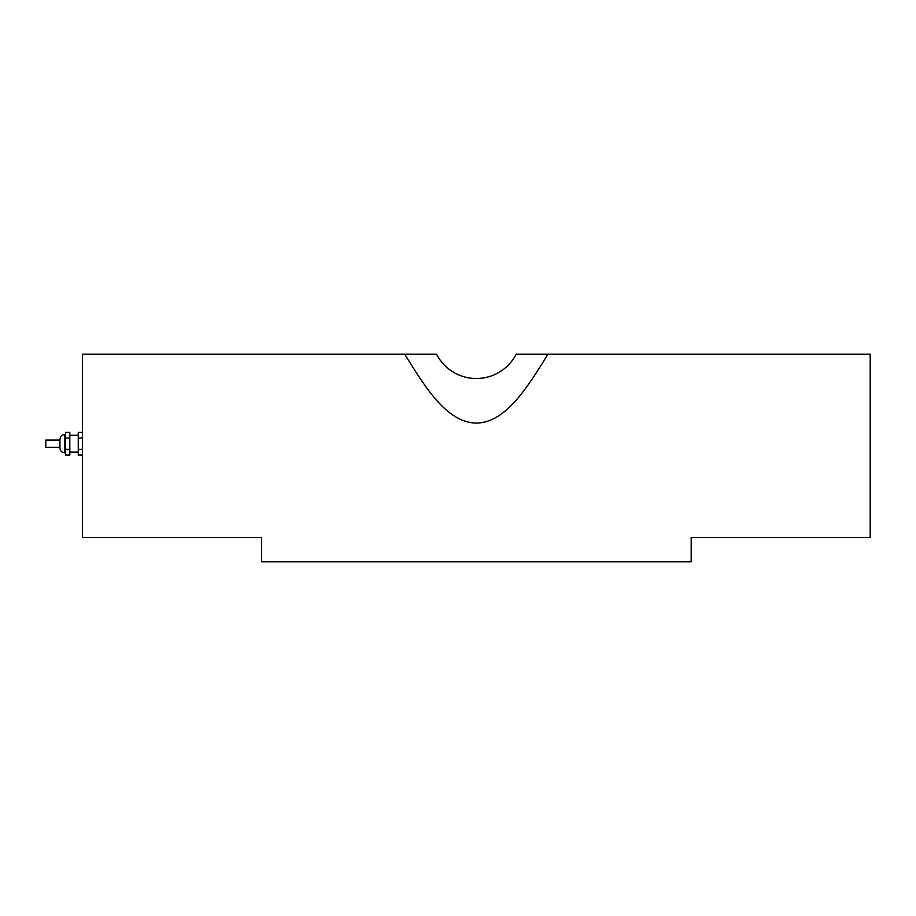<?xml version="1.0" encoding="UTF-8"?>
<svg xmlns="http://www.w3.org/2000/svg" width="916" height="916" viewBox="0 0 916 916"><rect width="100%" height="100%" fill="white"/><g stroke="black" fill="none" stroke-linecap="round" stroke-linejoin="round"><path stroke-width="1.37" d="M45.8 447.271L45.8 440.081L59.941 440.081L59.941 439.451L59.941 447.913L59.941 447.271L45.8 447.271M69.811 449.378L65.574 449.378L65.574 455.069L69.811 455.069L69.811 432.283L65.574 432.283L65.574 437.985L69.811 437.985M65.574 449.378L65.574 437.985M82.497 449.378L78.261 449.378L78.261 432.283L82.497 432.283M82.497 455.069L78.261 455.069L78.261 449.378M82.497 437.985L78.261 437.985M436.52 354.171L404.735 354.171L436.52 354.171A44.758 44.758 0 0 0 450.386 370.213A44.758 44.758 0 0 0 450.397 370.224A44.758 44.758 0 0 0 502.3 370.224A44.758 44.758 0 0 0 502.311 370.213A44.758 44.758 0 0 0 516.177 354.171L547.951 354.171L516.177 354.171M870.2 354.171L547.951 354.171C526.711 388.739 505.323 422.631 476.343 423.1C447.363 422.631 425.974 388.739 404.735 354.171L82.497 354.171L82.497 537.486L261.518 537.486L261.518 561.829L691.179 561.829L691.179 537.486L870.2 537.486L870.2 354.171M65.574 452.836L64.876 452.836L64.876 434.516C61.876 434.814 60.238 436.451 59.941 439.451M64.876 452.836C61.876 452.55 60.238 450.901 59.941 447.913M65.574 434.516L64.876 434.516M78.261 435.215L69.811 435.215M78.261 452.138L69.811 452.138M497.674 373.098L502.311 370.213C494.583 375.652 485.927 378.411 476.343 378.514C466.771 378.411 458.115 375.652 450.386 370.213L455.023 373.098"/></g></svg>
